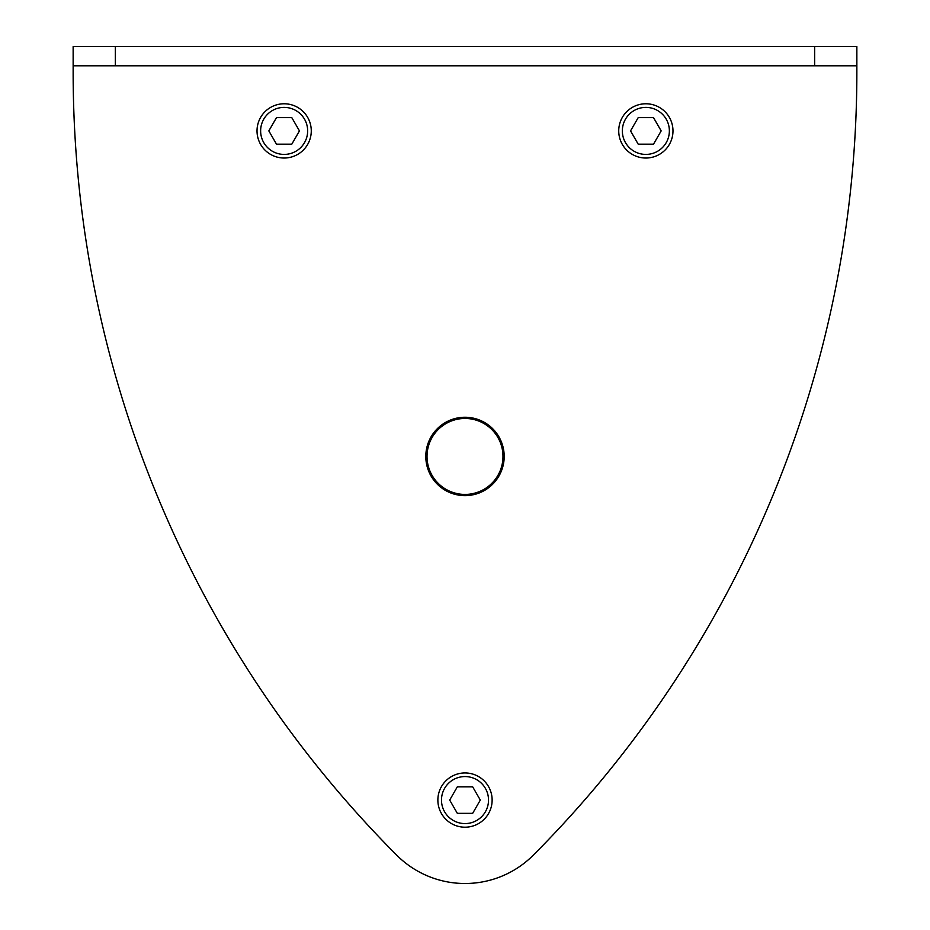 <?xml version="1.0" encoding="UTF-8"?>
<svg xmlns="http://www.w3.org/2000/svg" width="930" height="930" viewBox="0 0 930 930"><rect width="100%" height="100%" fill="white"/><g stroke="black" fill="none" stroke-linecap="round" stroke-linejoin="round"><path stroke-width="1.4" d="M856.856 46.5L856.856 72.121A1109.269 1109.269 0 0 1 533.32 855.135A96.453 96.453 0 0 1 396.68 855.135A1109.269 1109.269 0 0 1 73.145 72.121L73.145 65.786L856.856 65.786L856.856 46.5L814.657 46.5L814.657 65.786M257.017 130.898A27.133 27.133 0 0 0 284.138 158.03A27.133 27.133 0 0 0 311.271 130.898A27.133 27.133 0 0 0 284.138 103.776A27.133 27.133 0 0 0 257.017 130.898A27.133 27.133 0 0 0 284.138 158.03A27.133 27.133 0 0 0 311.271 130.898A27.133 27.133 0 0 0 284.138 103.776A27.133 27.133 0 0 0 257.017 130.898M437.867 800.079A27.133 27.133 0 0 0 465 827.2A27.133 27.133 0 0 0 492.133 800.079A27.133 27.133 0 0 0 465 772.946A27.133 27.133 0 0 0 437.867 800.079A27.133 27.133 0 0 0 465 827.2A27.133 27.133 0 0 0 492.133 800.079A27.133 27.133 0 0 0 465 772.946A27.133 27.133 0 0 0 437.867 800.079M465 417.256A39.188 39.188 0 0 0 425.812 456.444A39.188 39.188 0 0 0 465 495.632A39.188 39.188 0 0 0 504.188 456.444A39.188 39.188 0 0 0 465 417.256M465 418.465A37.979 37.979 0 0 0 427.021 456.444A37.979 37.979 0 0 0 465 494.423A37.979 37.979 0 0 0 502.979 456.444A37.979 37.979 0 0 0 465 418.465M618.729 130.898A27.133 27.133 0 0 0 645.862 158.03A27.133 27.133 0 0 0 672.983 130.898A27.133 27.133 0 0 0 645.862 103.776A27.133 27.133 0 0 0 618.729 130.898A27.133 27.133 0 0 0 645.862 158.03A27.133 27.133 0 0 0 672.983 130.898M653.511 117.633L661.172 130.898L653.511 144.162L638.201 144.162L630.54 130.898L638.201 117.633L653.511 117.633M814.657 46.5L73.145 46.5L73.145 65.786M472.661 786.815L480.31 800.079L472.661 813.343L457.339 813.343L449.69 800.079L457.339 786.815L472.661 786.815M291.799 117.633L299.46 130.898L291.799 144.162L276.489 144.162L268.828 130.898L276.489 117.633L291.799 117.633M260.632 130.898A23.517 23.517 0 0 0 284.138 154.415A23.517 23.517 0 0 0 307.656 130.898A23.517 23.517 0 0 0 284.138 107.392A23.517 23.517 0 0 0 260.632 130.898M441.483 800.079A23.517 23.517 0 0 0 465 823.585A23.517 23.517 0 0 0 488.517 800.079A23.517 23.517 0 0 0 465 776.562A23.517 23.517 0 0 0 441.483 800.079M622.344 130.898A23.517 23.517 0 0 0 645.862 154.415A23.517 23.517 0 0 0 669.367 130.898A23.517 23.517 0 0 0 645.862 107.392A23.517 23.517 0 0 0 622.344 130.898M115.343 46.5L115.343 65.786"/></g></svg>
